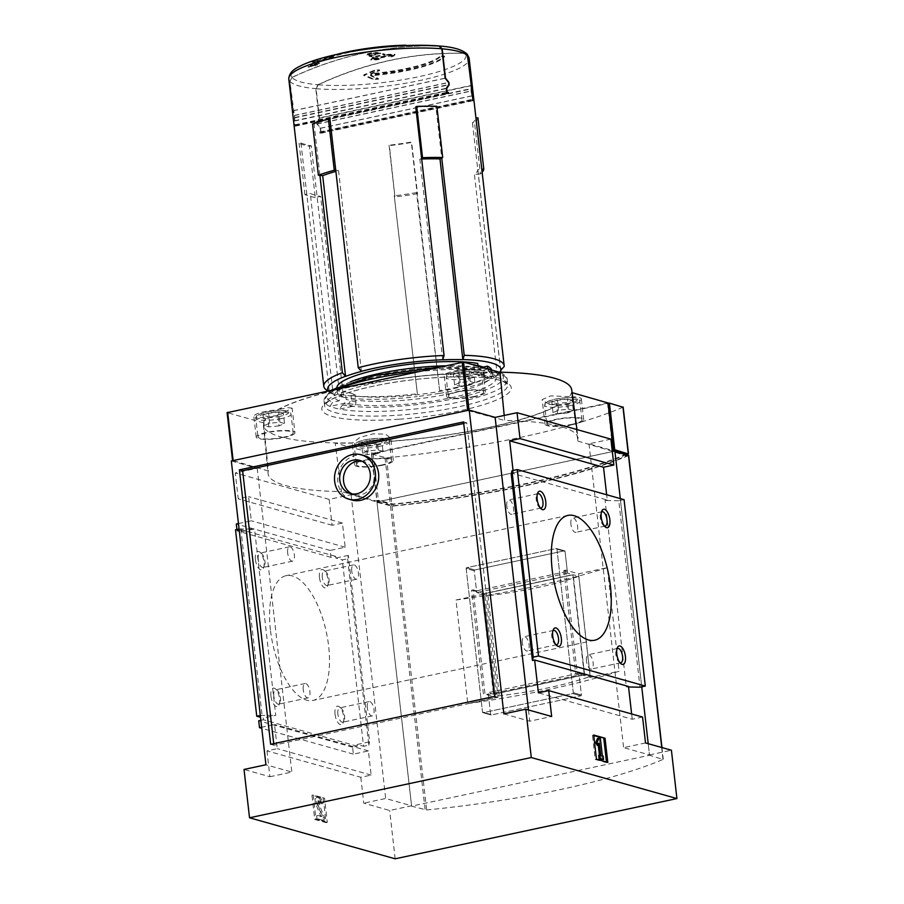 <?xml version="1.0" encoding="UTF-8"?>
<svg xmlns="http://www.w3.org/2000/svg" width="904" height="904" viewBox="0 0 904 904"><rect width="100%" height="100%" fill="white"/><g stroke="black" fill="none" stroke-linecap="round" stroke-linejoin="round"><path stroke-width="0.68" stroke-dasharray="4.52 3.39" d="M339.633 394.404L343.509 397.116L320.626 196.371L315.27 197.513L309.428 146.245A92.909 18.543 -6.5 0 1 299.066 143.329L300.964 142.934A90.773 18.125 -6.5 0 0 311.315 145.849L339.633 394.404A90.773 18.125 173.5 0 0 417.365 393.794L394.246 195.795L417.365 393.794M317.959 84.75A389.025 342.526 105.7 0 1 465.108 53.291A88.027 17.572 173.5 0 0 439.22 46.002A389.025 342.526 -74.3 0 0 292.071 77.461A88.027 17.572 173.5 0 0 317.959 84.75L315.79 88.66L319.123 117.938L471.379 85.383M318.298 84.784A88.027 17.572 173.5 0 0 418.767 76.693A88.027 17.572 173.5 0 0 465.176 53.381A388.991 342.492 -74.3 0 0 318.298 84.784L316.117 88.694L319.474 118.164L316.92 121.904L317.146 123.859L320.615 128.176L321.191 133.182A90.773 18.125 -6.5 0 1 319.62 133.035L319.496 132.007A90.773 18.125 173.5 0 0 320.739 132.12L320.31 128.345L316.897 124.074L316.615 121.633L319.123 117.938M335.192 54.771A88.027 17.572 173.5 0 0 292.003 77.371L289.822 81.281L293.178 110.763L445.186 78.264M292.071 77.461L289.901 81.371L294.738 117.836L294.851 124.831A90.773 18.125 173.5 0 0 295.145 125.147L295.258 126.176A90.773 18.125 -6.5 0 1 294.896 125.78L294.41 115.565L293.178 110.763M300.964 142.934L329.282 391.488A90.773 18.125 173.5 0 1 326.095 389.68M329.926 119.147A90.773 18.125 -6.5 0 0 314.072 124.119L319.914 175.387M415.75 106.909A90.773 18.125 -6.5 0 1 435.909 106.751L441.74 158.019M482.137 172.302A92.909 18.543 -6.5 0 1 480.386 173.975L474.543 122.707L472.442 122.876A90.773 18.125 -6.5 0 0 475.843 117.995L504.161 366.561M472.442 122.876L500.658 370.55M439.615 390.63L416.507 192.62L417.49 193.716L411.648 142.448A92.909 18.543 -6.5 0 1 389.387 145.623L389.048 145.239A90.773 18.125 -6.5 0 0 411.297 142.064L439.615 390.63A90.773 18.125 173.5 0 0 500.759 371.442L497.29 375.194L474.419 174.449A86.874 17.345 -6.5 0 0 477.82 169.568L481.787 169.251M389.048 145.239L394.89 196.507L389.387 145.623M440.011 57.054A64.184 12.814 173.5 0 1 370.685 74.365A387.59 295.02 97.3 0 1 379.59 70.591A386.189 370.199 40.2 0 0 374.674 70.817A388.008 295.348 -82.7 0 0 363.803 75.608A387.059 206.733 -103.9 0 1 373.047 79.45A382.29 366.448 -139.8 0 1 378.448 79.236A387.522 206.982 76.1 0 0 370.651 75.823A68.082 13.594 173.5 0 0 444.565 56.749A387.771 341.418 -74.3 0 0 440.011 57.054L439.932 56.353A64.184 12.814 173.5 0 1 370.606 73.665A388.302 295.563 97.3 0 1 379.51 69.89A386.912 370.877 40.2 0 0 374.595 70.128A388.72 295.89 -82.7 0 0 363.724 74.908A387.771 207.118 -103.9 0 1 372.957 78.75A383.013 367.148 -139.8 0 1 378.369 78.535A388.234 207.366 76.1 0 0 370.572 75.122A68.082 13.594 173.5 0 0 444.486 56.048A388.483 342.051 -74.3 0 0 439.932 56.353M369.883 56.003A390.008 343.396 -74.3 0 0 369.103 56.184A389.997 167.703 -102.1 0 1 370.674 56.59A389.997 167.703 -102.1 0 1 373.634 57.438A390.031 343.418 105.7 0 1 385.217 54.963A389.997 167.703 77.9 0 0 380.686 53.709A390.008 343.396 -74.3 0 0 379.906 53.856A390.008 167.715 77.9 0 0 377.646 53.325C374.629 52.511 364.018 54.782 367.634 55.46A390.008 167.715 -102.1 0 1 369.883 56.003L369.804 55.313A390.72 344.017 -74.3 0 0 369.024 55.494A390.709 168.008 -102.1 0 1 371.612 56.184A390.709 168.008 -102.1 0 1 373.555 56.749A390.743 344.04 105.7 0 1 385.138 54.274A390.709 168.008 77.9 0 0 380.607 53.02A390.72 344.017 -74.3 0 0 379.827 53.166A390.72 168.02 77.9 0 0 377.567 52.635C374.55 51.822 363.939 54.093 367.555 54.771L366.934 54.409L367.555 54.771A390.72 168.02 -102.1 0 1 369.804 55.313M390.81 56.862A389.703 343.124 105.7 0 1 393.037 56.432A389.635 124.108 87.4 0 1 394.991 54.941A390.053 361.442 53.4 0 0 388.788 54.974A389.986 343.373 -74.3 0 0 386.573 55.404A390.053 361.453 -126.6 0 1 391.579 55.336A389.895 343.294 -74.3 0 0 373.465 59.212A390.053 124.243 87.4 0 1 375.036 57.867A389.986 343.373 -74.3 0 0 372.832 58.387A390.053 124.243 -92.6 0 0 370.889 60.093A389.635 361.058 -126.6 0 1 377.07 59.845A389.703 343.124 105.7 0 1 379.273 59.325A389.714 361.137 53.4 0 0 374.279 59.494A389.85 343.249 105.7 0 1 392.392 55.619A389.714 124.13 -92.6 0 0 390.81 56.862L390.731 56.172A390.415 343.757 105.7 0 1 392.957 55.743A390.347 124.334 87.4 0 1 394.912 54.251A390.765 362.108 53.4 0 0 388.709 54.285A390.697 343.995 -74.3 0 0 386.494 54.715A390.765 362.108 -126.6 0 1 391.5 54.647A390.607 343.927 -74.3 0 0 373.386 58.523A390.765 124.469 87.4 0 1 374.957 57.178A390.697 343.995 -74.3 0 0 372.753 57.698A390.765 124.469 -92.6 0 0 370.809 59.404A390.347 361.724 -126.6 0 1 376.991 59.155A390.415 343.757 105.7 0 1 379.194 58.636A390.426 361.792 53.4 0 0 374.199 58.805A390.551 343.87 105.7 0 1 392.313 54.929A390.426 124.356 -92.6 0 0 390.731 56.172M322.106 60.681A64.184 12.814 173.5 0 1 401.5 46.206A387.771 341.418 105.7 0 1 406.054 45.901A68.082 13.594 173.5 0 0 318.942 61.257A387.522 123.814 79.6 0 0 314.513 61.223A382.29 164.031 -90.9 0 0 312.208 62.319A387.059 123.667 -100.4 0 1 317.496 62.568A388.008 370.414 124.3 0 1 331.361 58.624A386.189 165.703 89.1 0 1 333.463 57.596A387.59 370.007 -55.7 0 0 322.106 60.681L322.027 59.98A64.184 12.814 173.5 0 1 401.421 45.505A388.483 342.051 105.7 0 1 405.975 45.2M315.01 65.054A387.884 341.52 105.7 0 1 319.474 63.461A387.443 166.607 77.9 0 0 318.694 63.427A387.692 341.35 -74.3 0 0 314.219 65.02A386.81 166.336 77.9 0 0 311.936 64.952A387.081 340.819 -74.3 0 0 310.4 65.506A386.584 166.234 -102.1 0 1 312.682 65.574A387.692 341.35 -74.3 0 0 308.219 67.258A385.85 165.929 -102.1 0 1 309.01 67.303A387.884 341.52 105.7 0 1 313.473 65.619A386.584 166.234 -102.1 0 1 315.756 65.777A388.392 341.972 105.7 0 1 317.293 65.212A386.81 166.336 77.9 0 0 315.01 65.054L314.931 64.353A388.596 342.153 105.7 0 1 319.394 62.771A388.155 166.912 77.9 0 0 318.615 62.726A388.404 341.983 -74.3 0 0 314.14 64.32A387.533 166.641 77.9 0 0 311.857 64.24A387.793 341.452 -74.3 0 0 310.321 64.805A387.296 166.539 -102.1 0 1 312.603 64.873A388.404 341.983 -74.3 0 0 308.14 66.557A386.573 166.234 -102.1 0 1 308.931 66.602A388.596 342.153 105.7 0 1 313.394 64.918A387.296 166.539 -102.1 0 1 315.677 65.077A389.104 342.593 105.7 0 1 317.214 64.512A387.533 166.641 77.9 0 0 314.931 64.353M292.003 77.371A388.991 342.492 105.7 0 1 438.881 45.968M465.176 53.381L467.391 54.455M467.266 54.353L465.108 53.291M500.692 370.312L477.82 169.568M500.059 372.166A86.874 17.345 -6.5 0 1 497.29 375.194M480.386 173.975L474.419 174.449M416.507 192.62A86.874 17.345 -6.5 0 1 394.246 195.795M439.378 393.364A86.874 17.345 -6.5 0 1 417.128 396.54M343.509 397.116A86.874 17.345 -6.5 0 1 333.147 394.2L310.275 193.456A86.874 17.345 -6.5 0 0 320.626 196.371M315.27 197.513A92.909 18.543 -6.5 0 1 304.908 194.597L310.275 193.456M333.147 394.2L329.282 391.488M361.419 371.408L338.548 170.664A86.874 17.345 -6.5 0 0 335.881 171.387M335.768 170.404L338.548 170.664M442.711 359.826L419.84 159.07L421.592 158.177M419.84 159.07A86.874 17.345 -6.5 0 1 421.682 159.002M328.231 390.799A87.236 17.413 173.5 0 0 329.915 392.596A87.236 17.413 173.5 0 0 332.83 394.268M343.192 397.184A87.236 17.413 173.5 0 0 417.185 396.607M439.434 393.432A87.236 17.413 173.5 0 0 497.641 375.171M491.776 370.052A78.015 15.571 -6.5 0 1 491.878 370.572A78.015 15.571 -6.5 0 1 438.632 391.635A78.015 15.571 -6.5 0 1 350.989 395.353L355.046 394.494L355.916 402.088A3.548 3.119 105.7 0 1 353.17 406.201L339.633 409.105A92.197 18.408 173.5 0 0 443.378 405.06A92.197 18.408 173.5 0 0 507.234 380.008A92.197 18.408 173.5 0 0 501.336 374.527L487.787 377.431A3.548 3.119 105.7 0 1 484.261 374.64L483.47 367.713M336.932 387.093A78.015 15.571 -6.5 0 0 336.864 388.234A78.015 15.571 -6.5 0 0 341.283 392.618L345.339 391.76L355.046 394.494M477.979 365.521L473.696 364.312L477.741 363.442M487.742 368.742L489.697 372.911L499.505 371.917C504.929 374.753 507.506 377.454 507.234 380.008L507.754 384.618A92.197 18.408 173.5 0 0 374.075 383.206A92.197 18.408 173.5 0 0 324.547 405.489A92.197 18.408 173.5 0 0 418.236 413.343A92.197 18.408 173.5 0 0 507.754 384.618L503.618 381.725C487.199 373.759 420.349 375.623 373.205 386.223C350.662 391.183 335.553 396.381 327.858 401.794L324.547 405.489L324.027 400.89A92.197 18.408 173.5 0 0 329.915 406.371A92.197 18.408 173.5 0 0 339.633 409.105L342.39 404.981L348.695 403.625L351.464 399.5A78.015 15.571 173.5 0 0 439.107 395.771A78.015 15.571 173.5 0 0 492.352 374.708A78.015 15.571 173.5 0 0 487.923 370.324M350.989 395.353L351.464 399.5M341.283 392.618L341.757 396.766L338.989 400.89L332.683 402.246L329.915 406.371L343.463 403.466A3.548 3.119 105.7 0 0 346.198 399.353L345.339 391.76M478.058 366.188L478.216 367.589L481.764 370.369L488.081 369.013A88.648 17.696 173.5 0 0 374.776 375.601A88.648 17.696 173.5 0 0 332.683 402.246M488.081 369.013L489.211 369.001L491.629 371.793A92.197 18.408 173.5 0 1 501.336 374.527L499.505 371.917M417.343 371.747A92.197 18.408 173.5 0 1 491.629 371.793L478.08 374.697A3.548 3.119 105.7 0 1 474.555 371.906L473.696 364.312M480.657 370.38L481.764 370.369A81.552 16.283 173.5 0 0 378.019 376.516A81.552 16.283 173.5 0 0 338.989 400.89M294.941 432.711A19.504 3.898 -6.5 0 1 284.466 437.423A19.504 3.898 -6.5 0 1 256.194 437.129A19.504 3.898 -6.5 0 1 275.121 431.05A19.504 3.898 -6.5 0 1 294.941 432.711L292.15 408.156L281.765 413.727L265.945 418.462A155.149 30.973 173.5 0 0 263.403 425.004L268.07 473.594A156.019 31.143 173.5 0 1 268.341 471.007L263.618 422.891A155.16 30.973 -6.5 0 1 265.957 418.631A19.504 3.898 -6.5 0 1 253.832 416.416A19.504 3.898 -6.5 0 1 277.697 409.907L277.675 409.738A155.149 30.973 173.5 0 1 445.582 373.838L445.604 374.007A19.504 3.898 -6.5 0 1 467.052 369.273A19.504 3.898 -6.5 0 1 482.962 371.295A19.504 3.898 -6.5 0 1 482.442 372.346L482.42 372.188A155.149 30.973 173.5 0 1 499.358 372.188M277.697 409.907A155.16 30.973 -6.5 0 1 445.604 374.007M482.442 372.346A155.16 30.973 -6.5 0 1 499.968 372.358M504.206 415.456L504.703 420.473A156.019 31.143 173.5 0 1 578.108 438.27A156.019 31.143 173.5 0 1 577.859 441.073L571.577 392.528A155.16 30.973 -6.5 0 1 569.226 396.788A19.504 3.898 -6.5 0 1 581.362 399.014A19.504 3.898 -6.5 0 1 570.887 403.726A19.504 3.898 -6.5 0 1 557.497 405.523L557.474 405.354A155.149 30.973 173.5 0 1 389.567 441.254L390.777 438.112L385.477 434.146L373.126 433.841L360.041 437.366L352.729 442.903A155.149 30.973 173.5 0 1 263.403 425.004M571.712 389.873A155.149 30.973 173.5 0 1 569.204 396.63L569.226 396.788M569.204 396.63L550.683 395.895L542.163 399.579L546.671 402.913L557.474 405.354M445.582 373.838L482.42 372.188M292.139 408.156L287.958 407.681L277.675 409.738M557.497 405.523A155.16 30.973 -6.5 0 1 389.579 441.412A19.504 3.898 -6.5 0 1 380.505 444.429A19.504 3.898 -6.5 0 1 352.232 444.124A19.504 3.898 -6.5 0 1 352.752 443.073L352.729 442.903M352.752 443.073A155.16 30.973 -6.5 0 1 335.214 443.062L341.497 491.606A156.019 31.143 173.5 0 1 268.07 473.594M268.341 471.007L233.164 460.633L467.65 410.506L504.703 420.473M577.859 441.073L613.036 451.446L378.55 501.584L341.497 491.606M608.008 402.969L373.047 453.254L335.214 443.062M263.618 422.891L227.209 412.642L232.712 460.972M463.537 421.931L466.78 422.835L498.047 697.289L273.889 745.212L270.658 744.308M466.78 422.835L463.718 423.49M273.72 743.653L273.889 745.212M364.493 455.684A23.052 20.295 -74.3 0 0 338.706 472.374A23.052 20.295 -74.3 0 0 351.995 500.059M642.563 717.041L632.235 719.256L538.388 692.826M632.235 719.256L631.636 713.968M323.282 798.458L326.039 822.629L314.716 819.431L311.959 795.271L324.536 798.187L327.293 822.357L326.039 822.629M357.08 744.489L369.6 741.811L348.356 555.384L347.599 558.762L342.311 559.892L363.544 746.308L357.08 744.489L357.272 746.218L352.571 747.212L353.362 754.128L368.391 750.908L371.148 775.078L360.809 777.282L266.962 750.851L277.291 748.648L274.533 724.477L261.663 727.234M360.809 777.282L363.758 803.181L389.658 810.47L411.569 805.78L385.68 798.492L363.758 803.181M395.161 858.8L389.658 810.47M266.962 750.851L269.912 776.739L244.023 769.451M371.148 775.078L277.291 748.648M368.391 750.908L274.533 724.477M353.362 754.128L261.787 728.33M352.571 747.212L258.725 720.782M260.872 720.33L263.426 719.776L263.222 718.058L260.522 717.29M357.272 746.218L263.426 719.776M335.045 714.228A9.447 4.068 -102.1 0 1 339.508 706.905A9.447 4.068 -102.1 0 1 343.328 714.589A9.447 4.068 -102.1 0 1 342.989 723.155A9.447 4.068 -102.1 0 1 338.525 723.313A9.447 4.068 -102.1 0 1 335.045 714.228M319.474 577.52A9.447 4.068 -102.1 0 1 323.937 570.198A9.447 4.068 -102.1 0 1 327.756 577.882A9.447 4.068 -102.1 0 1 327.406 586.447A9.447 4.068 -102.1 0 1 322.954 586.606A9.447 4.068 -102.1 0 1 319.474 577.52M270.963 696.182A9.447 4.068 -102.1 0 1 275.438 688.859A9.447 4.068 -102.1 0 1 279.257 696.543A9.447 4.068 -102.1 0 1 278.907 705.109A9.447 4.068 -102.1 0 1 274.454 705.267A9.447 4.068 -102.1 0 1 270.963 696.182M255.391 559.463A9.447 4.068 -102.1 0 1 259.855 552.152A9.447 4.068 -102.1 0 1 263.674 559.836A9.447 4.068 -102.1 0 1 263.335 568.401A9.447 4.068 -102.1 0 1 258.872 568.559A9.447 4.068 -102.1 0 1 255.391 559.463M270.409 629.862A63.822 27.448 -102.1 0 1 286.184 575.645A63.822 27.448 -102.1 0 1 326.367 632.325A63.822 27.448 -102.1 0 1 312.874 700.476A63.822 27.448 -102.1 0 1 270.409 629.862M614.878 451.119L376.957 501.98L351.068 494.691L329.146 499.381L332.096 525.269L342.435 523.066L345.181 547.225L330.152 550.434L330.943 557.339L335.644 556.344L335.836 558.062L342.311 559.892M335.644 556.344L241.786 529.902L241.978 531.631L235.515 529.812M241.786 529.902L237.097 530.908L236.927 529.507M330.943 557.339L237.097 530.908M330.152 550.434L236.306 524.004M238.453 523.552L251.335 520.794L248.577 496.624L238.249 498.838L235.3 472.939L257.211 468.261L231.322 460.972M345.181 547.225L251.335 520.794M342.435 523.066L248.577 496.624M332.096 525.269L238.249 498.838M329.146 499.381L235.3 472.939M610.901 439.141L588.99 443.83L612.177 450.361M513.054 470.475L513.404 473.606L607.262 500.036L606.652 494.748M376.957 501.98L411.569 805.78M645.512 742.941L623.602 747.619L649.49 754.919L648.213 743.698L649.535 755.258L663.005 759.439A265.945 53.087 -6.5 0 1 426.631 809.973L411.602 806.131L649.535 755.258M641.738 686.837L620.291 498.59L641.738 686.837M649.49 754.919L671.412 750.23M503.856 713.9L529.755 721.189L551.666 716.499M528.478 709.968L529.755 721.189M511.212 474.069L513.404 473.606M269.912 776.739L291.822 772.061L265.934 764.761M257.211 468.261L291.822 772.061M241.978 531.631L254.51 528.953L275.743 715.38L263.222 718.058M588.99 443.83L623.602 747.619M607.262 500.036L605.07 500.5L626.302 686.927L628.495 686.464M351.068 494.691L385.68 798.492M348.356 555.384L335.836 558.062M347.599 558.762L368.843 745.178L363.544 746.308M369.6 741.811L368.843 745.178M624.065 499.652L618.765 500.782L640.009 687.209M618.765 500.782L605.07 500.5M628.562 686.972L626.302 686.927M239.074 529.043L254.51 528.953M260.318 715.471L275.743 715.38M240.803 528.682L262.047 715.098M494.804 696.385L498.047 697.289M361.532 461.029A17.244 15.187 105.7 0 1 363.464 461.424A17.244 15.187 105.7 0 1 374.019 474.769A17.244 15.187 105.7 0 1 354.119 494.624A17.244 15.187 105.7 0 1 352.266 493.957M327.293 822.357L315.971 819.171L313.213 795L324.536 798.187M313.213 795L311.959 795.271M315.971 819.171L314.716 819.431M318.536 797.949A5.322 2.283 -102.1 0 1 321.553 803.814L321.259 803.78A2.486 1.062 -102.1 0 0 319.858 801.046L317.801 801.091A1.774 0.757 -102.1 0 0 317.632 801.08A1.774 0.757 -102.1 0 0 317.451 803.622L323.123 817.623L323.519 821.081L317.044 819.25L316.649 815.803L320.909 816.481L315.869 804.04A4.61 1.977 -102.1 0 1 316.343 797.441A4.61 1.977 -102.1 0 1 316.796 797.464L319.779 797.69A5.322 2.283 -102.1 0 1 322.796 803.554L321.553 803.814M319.055 800.82A1.774 0.757 -102.1 0 0 318.886 800.82A1.774 0.757 -102.1 0 0 318.705 803.351L324.378 817.363L324.762 820.809L318.298 818.99L317.903 815.532L322.163 816.21L317.123 803.769A4.61 1.977 -102.1 0 1 317.587 797.181A4.61 1.977 -102.1 0 1 318.038 797.192L319.779 797.69M317.903 815.532L316.649 815.803M318.298 818.99L317.044 819.25M324.762 820.809L323.519 821.081M324.378 817.363L323.123 817.623M319.858 801.046L317.801 801.091M318.603 801.317A2.486 1.062 -102.1 0 1 320.005 804.051M322.796 803.554L321.259 803.78M606.471 762.015L606.539 762.66L595.216 759.462L592.459 735.302L593.713 735.031M592.459 735.302L593.792 735.675M606.539 762.66L607.793 762.388M595.216 759.462L596.471 759.202M597.51 738.387L599.126 738.851L601.092 756.106L603.16 756.072M601.092 756.106L602.346 755.846M599.126 738.851L600.38 738.579M598.29 745.167L598.064 743.269L597.205 745.393M598.064 743.269L599.318 743.009M598.674 755.428L599.431 755.258M599.476 755.654L600.731 755.382M601.906 756.332L602.301 759.789M382.867 465.142A19.504 3.898 -6.5 0 1 354.594 464.837A19.504 3.898 -6.5 0 1 373.522 458.769A19.504 3.898 -6.5 0 1 393.342 460.43A19.504 3.898 -6.5 0 1 382.867 465.142M382.053 464.916A17.73 3.537 -6.5 0 1 356.346 464.645A17.73 3.537 -6.5 0 1 373.567 459.119A17.73 3.537 -6.5 0 1 391.579 460.622A17.73 3.537 -6.5 0 1 382.053 464.916M573.238 424.439A19.504 3.898 -6.5 0 1 544.965 424.134A19.504 3.898 -6.5 0 1 563.904 418.066A19.504 3.898 -6.5 0 1 583.724 419.727A19.504 3.898 -6.5 0 1 573.238 424.439M572.435 424.213A17.73 3.537 -6.5 0 1 546.728 423.942A17.73 3.537 -6.5 0 1 563.938 418.416A17.73 3.537 -6.5 0 1 581.961 419.919A17.73 3.537 -6.5 0 1 572.435 424.213M283.653 437.197A17.73 3.537 -6.5 0 1 257.945 436.926A17.73 3.537 -6.5 0 1 275.166 431.4A17.73 3.537 -6.5 0 1 293.178 432.914A17.73 3.537 -6.5 0 1 283.653 437.197M474.837 396.72A19.504 3.898 -6.5 0 1 446.565 396.427A19.504 3.898 -6.5 0 1 465.503 390.347A19.504 3.898 -6.5 0 1 485.324 392.008A19.504 3.898 -6.5 0 1 474.837 396.72M474.035 396.494A17.73 3.537 -6.5 0 1 448.327 396.223A17.73 3.537 -6.5 0 1 465.537 390.697A17.73 3.537 -6.5 0 1 483.561 392.212A17.73 3.537 -6.5 0 1 474.035 396.494M381.77 440.903L377.092 439.593L366.934 440.598L361.442 442.937L366.12 444.248L376.279 443.231L381.77 440.903L382.946 451.265L377.454 453.593L376.279 443.231M572.142 400.201L567.475 398.89L557.316 399.896L551.824 402.235L556.491 403.546L566.65 402.529L572.142 400.201L573.328 410.563L567.836 412.891L566.65 402.529M283.37 413.184L278.692 411.874L268.533 412.891L263.041 415.218L267.72 416.529L277.878 415.524L283.37 413.184L284.545 423.547L279.053 425.874L277.878 415.524M473.741 372.482L469.074 371.171L458.916 372.188L453.424 374.516L458.091 375.838L468.249 374.821L473.741 372.482L474.928 382.844L469.436 385.172L468.249 374.821M377.454 453.593L367.295 454.61L362.628 453.288L368.12 450.96L378.279 449.943L377.092 439.593M378.279 449.943L382.946 451.265M367.295 454.61L366.12 444.248M362.628 453.288L361.442 442.937M368.12 450.96L366.934 440.598M567.836 412.891L557.666 413.908L552.999 412.586L558.491 410.258L568.65 409.241L567.475 398.89M568.65 409.241L573.328 410.563M557.666 413.908L556.491 403.546M552.999 412.586L551.824 402.235M558.491 410.258L557.316 399.896M469.436 385.172L459.266 386.189L454.599 384.878L460.091 382.539L470.249 381.522L469.074 371.171M470.249 381.522L474.928 382.844M459.266 386.189L458.091 375.838M454.599 384.878L453.424 374.516M460.091 382.539L458.916 372.188M279.053 425.874L268.895 426.891L264.228 425.581L269.72 423.241L279.878 422.224L278.692 411.874M279.878 422.224L284.545 423.547M268.895 426.891L267.72 416.529M264.228 425.581L263.041 415.218M269.72 423.241L268.533 412.891M287.664 553.045A7.334 3.153 -102.1 0 1 289.472 546.818A7.334 3.153 -102.1 0 1 294.094 553.327A7.334 3.153 -102.1 0 1 292.546 561.158A7.334 3.153 -102.1 0 1 287.664 553.045M258.228 559.339A7.334 3.153 -102.1 0 1 260.047 553.112A7.334 3.153 -102.1 0 1 261.697 553.666A7.334 3.153 -102.1 0 1 264.657 559.621A7.334 3.153 -102.1 0 1 264.386 566.266A7.334 3.153 -102.1 0 1 263.109 567.452A7.334 3.153 -102.1 0 1 258.228 559.339M303.236 689.752A7.334 3.153 -102.1 0 1 305.055 683.526A7.334 3.153 -102.1 0 1 309.665 690.034A7.334 3.153 -102.1 0 1 308.117 697.865A7.334 3.153 -102.1 0 1 303.236 689.752M273.81 696.046A7.334 3.153 -102.1 0 1 275.618 689.82A7.334 3.153 -102.1 0 1 277.268 690.374A7.334 3.153 -102.1 0 1 280.229 696.329A7.334 3.153 -102.1 0 1 279.969 702.984A7.334 3.153 -102.1 0 1 278.681 704.159A7.334 3.153 -102.1 0 1 273.81 696.046M351.746 571.091A7.334 3.153 -102.1 0 1 353.554 564.864A7.334 3.153 -102.1 0 1 358.165 571.373A7.334 3.153 -102.1 0 1 356.617 579.204A7.334 3.153 -102.1 0 1 351.746 571.091M322.31 577.385A7.334 3.153 -102.1 0 1 324.118 571.158A7.334 3.153 -102.1 0 1 325.779 571.712A7.334 3.153 -102.1 0 1 328.74 577.667A7.334 3.153 -102.1 0 1 328.468 584.323A7.334 3.153 -102.1 0 1 327.18 585.498A7.334 3.153 -102.1 0 1 322.31 577.385M367.318 707.798A7.334 3.153 -102.1 0 1 369.126 701.583A7.334 3.153 -102.1 0 1 373.747 708.092A7.334 3.153 -102.1 0 1 372.199 715.911A7.334 3.153 -102.1 0 1 367.318 707.798M337.881 714.092A7.334 3.153 -102.1 0 1 339.701 707.866A7.334 3.153 -102.1 0 1 341.35 708.42A7.334 3.153 -102.1 0 1 344.311 714.375A7.334 3.153 -102.1 0 1 344.04 721.03A7.334 3.153 -102.1 0 1 342.763 722.206A7.334 3.153 -102.1 0 1 337.881 714.092M540.332 507.958A7.334 3.153 -102.1 0 1 539.462 507.46A7.334 3.153 -102.1 0 1 536.241 499.901A7.334 3.153 -102.1 0 1 536.773 494.85A7.334 3.153 -102.1 0 1 537.349 494.047M506.805 506.195A7.334 3.153 -102.1 0 1 508.624 499.968A7.334 3.153 -102.1 0 1 513.235 506.477A7.334 3.153 -102.1 0 1 511.687 514.308A7.334 3.153 -102.1 0 1 506.805 506.195M555.903 644.665A7.334 3.153 -102.1 0 1 555.045 644.168A7.334 3.153 -102.1 0 1 551.813 636.608A7.334 3.153 -102.1 0 1 552.344 631.568A7.334 3.153 -102.1 0 1 552.932 630.755M522.388 642.902A7.334 3.153 -102.1 0 1 524.196 636.676A7.334 3.153 -102.1 0 1 528.806 643.185A7.334 3.153 -102.1 0 1 527.258 651.016A7.334 3.153 -102.1 0 1 522.388 642.902M604.403 526.004A7.334 3.153 -102.1 0 1 603.544 525.506A7.334 3.153 -102.1 0 1 600.324 517.947A7.334 3.153 -102.1 0 1 600.844 512.907A7.334 3.153 -102.1 0 1 601.431 512.093M570.887 524.241A7.334 3.153 -102.1 0 1 572.695 518.015A7.334 3.153 -102.1 0 1 577.317 524.523A7.334 3.153 -102.1 0 1 575.758 532.354A7.334 3.153 -102.1 0 1 570.887 524.241M619.986 662.711A7.334 3.153 -102.1 0 1 619.116 662.214A7.334 3.153 -102.1 0 1 615.895 654.654A7.334 3.153 -102.1 0 1 616.426 649.614A7.334 3.153 -102.1 0 1 617.003 648.801M586.459 660.948A7.334 3.153 -102.1 0 1 588.278 654.722A7.334 3.153 -102.1 0 1 592.888 661.231A7.334 3.153 -102.1 0 1 591.34 669.062A7.334 3.153 -102.1 0 1 586.459 660.948M394.991 54.941L394.912 54.251M388.788 54.974L388.709 54.285M386.573 55.404L386.494 54.715M391.579 55.336L391.5 54.647M373.465 59.212L373.386 58.523M375.036 57.867L374.957 57.178M372.832 58.387L372.753 57.698M370.889 60.093L370.809 59.404M377.07 59.845L376.991 59.155M379.273 59.325L379.194 58.636M374.279 59.494L374.199 58.805M392.392 55.619L392.313 54.929M393.037 56.432L392.957 55.743M336.118 54.568A68.082 13.594 173.5 0 0 318.863 60.557A388.234 124.04 79.6 0 0 314.434 60.523A383.013 164.347 -90.9 0 0 312.117 61.608A387.771 123.893 -100.4 0 1 317.417 61.867A388.72 371.092 124.3 0 1 331.282 57.924A386.912 166.02 89.1 0 1 333.384 56.907A388.302 370.685 -55.7 0 0 322.027 59.98M401.5 46.206L401.421 45.505M333.463 57.596L333.384 56.907M331.361 58.624L331.282 57.924M317.496 62.568L317.417 61.867M312.208 62.319L312.117 61.608M314.513 61.223L314.434 60.523M318.942 61.257L318.863 60.557M370.651 75.823L370.572 75.122M444.565 56.749L444.486 56.048M378.448 79.236L378.369 78.535M373.047 79.45L372.957 78.75M363.803 75.608L363.724 74.908M374.674 70.817L374.595 70.128M379.59 70.591L379.51 69.89M370.685 74.365L370.606 73.665M319.474 63.461L319.394 62.771M317.293 65.212L317.214 64.512M315.756 65.777L315.677 65.077M313.473 65.619L313.394 64.918M309.01 67.303L308.931 66.602M308.219 67.258L308.14 66.557M312.682 65.574L312.603 64.873M310.4 65.506L310.321 64.805M311.936 64.952L311.857 64.24M314.219 65.02L314.14 64.32M318.694 63.427L318.615 62.726M380.686 53.709L380.607 53.02M379.906 53.856L379.827 53.166M369.103 56.184L369.024 55.494M373.634 57.438L373.555 56.749M385.217 54.963L385.138 54.274M377.94 53.551A390.743 168.031 77.9 0 0 375.691 53.008C371.521 52.986 369.442 53.438 369.431 54.353L369.51 55.042A390.042 167.726 -102.1 0 1 371.759 55.573L371.68 54.884A390.72 344.017 105.7 0 1 377.94 53.551L378.019 54.24A390.042 167.726 77.9 0 0 375.77 53.698C371.612 53.675 369.521 54.127 369.51 55.042L369.431 54.353A390.743 168.031 -102.1 0 1 371.68 54.884M371.759 55.573A390.008 343.396 105.7 0 1 378.019 54.24M436.858 106.265L435.909 106.751M314.072 124.119L312.558 123.984M304.908 194.597L299.066 143.329M311.315 145.849L309.428 146.245M417.49 193.716A92.909 18.543 -6.5 0 1 395.229 196.891M477.945 117.836A92.909 18.543 -6.5 0 1 474.543 122.707M293.235 110.65L445.175 78.162M294.32 120.774L446.327 88.276M294.896 125.78L446.892 93.281M295.258 126.176L448.463 93.428M295.145 125.147L446.825 92.716M294.851 124.831L446.791 92.344M294.421 121.057L446.361 88.569M319.474 118.164L471.357 85.688M320.615 128.176L472.543 95.7M321.191 133.182L473.187 100.683M319.62 133.035L472.826 100.287M319.496 132.007L472.702 99.248M320.739 132.12L472.747 99.621M320.31 128.345L472.566 95.79M484.939 693.424L473.131 589.86L471.572 590.199L483.369 693.764L488.329 694.385L579.125 674.972L575.724 674.022L577.283 673.683L590.391 677.379L619.093 671.243A265.945 53.087 -6.5 0 1 467.775 703.594L496.477 697.459L483.369 693.764M628.506 455.582L628.393 455.639A265.945 53.087 -6.5 0 1 392.02 506.172L376.991 502.33L411.602 806.131M567.316 571.407L565.034 551.383A0.712 0.621 -74.3 0 0 564.333 550.83L474.803 569.972A0.712 0.621 -74.3 0 0 474.25 570.797L476.532 590.82L567.316 571.407L563.926 570.447L565.486 570.119L578.594 573.803L607.285 567.678L619.093 671.243M607.285 567.678A265.945 53.087 -6.5 0 1 455.978 600.019L467.775 703.594M376.991 502.33L378.561 501.991L378.358 500.274L393.059 504.014A265.945 53.087 -6.5 0 0 626.28 454.158L626.404 454.102M378.561 501.991L393.251 505.743A265.945 53.087 -6.5 0 0 626.472 455.887L613.353 451.797L614.923 451.458M613.353 451.797L613.477 450M623.003 407.252L622.879 407.308A265.945 53.087 -6.5 0 1 386.516 457.842L371.487 454L608.166 403.399M371.487 454L376.798 500.601L378.358 500.274M626.63 454.576A265.945 53.087 -6.5 0 1 391.827 504.455L376.798 500.601M455.978 600.019L484.68 593.883L496.477 697.459M578.594 573.803L590.391 677.379M476.532 590.82L473.131 589.86M484.68 593.883L471.572 590.199M563.926 570.447L575.724 674.022M565.486 570.119L577.283 673.683M488.329 694.385L490.612 714.409A0.712 0.621 -74.3 0 0 491.313 714.962L580.854 695.82A0.712 0.621 -74.3 0 0 581.396 694.995L578.922 673.254L584.266 674.757L572.853 574.639L567.52 573.136L565.034 551.383A0.712 0.621 -74.3 0 0 564.333 550.83L474.803 569.972A0.712 0.621 -74.3 0 0 474.25 570.797L466.159 568.514L482.521 712.126A0.712 0.621 -74.3 0 0 483.222 712.691L572.763 693.549A0.712 0.621 -74.3 0 0 573.305 692.724L556.943 549.101A0.712 0.621 -74.3 0 0 556.242 548.547L466.713 567.689A0.712 0.621 -74.3 0 0 466.159 568.514L482.521 712.126A0.712 0.621 -74.3 0 0 483.222 712.691L572.763 693.549A0.712 0.621 -74.3 0 0 573.305 692.724L556.943 549.101A0.712 0.621 -74.3 0 0 556.242 548.547L466.713 567.689A0.712 0.621 -74.3 0 0 466.159 568.514L474.25 570.797L476.724 592.549L482.069 594.052L493.471 694.159L584.266 674.757L493.471 694.159L488.137 692.656L490.612 714.409A0.712 0.621 -74.3 0 0 491.313 714.962L580.854 695.82A0.712 0.621 -74.3 0 0 581.396 694.995L579.125 674.972M578.763 576.3A127.656 25.481 -6.5 0 1 487.979 595.713L482.397 594.143L573.181 574.729L578.763 576.3L590.165 676.418A127.656 25.481 -6.5 0 1 499.381 695.831L493.799 694.249L584.583 674.847L572.853 574.639L482.069 594.052L493.799 694.249L482.397 594.143L573.181 574.729L584.583 674.847L590.165 676.418M487.979 595.713L499.381 695.831M578.922 673.254L488.137 692.656M567.52 573.136L476.724 592.549M289.901 81.371A90.773 18.125 173.5 0 0 304.637 87.202A90.773 18.125 173.5 0 0 315.79 88.66M316.117 88.694A90.773 18.125 173.5 0 0 415.049 81.507A90.773 18.125 173.5 0 0 469.165 58.466M288.783 79.021A90.773 18.125 173.5 0 0 289.822 81.281M478.216 367.589A78.015 15.571 173.5 0 0 445.118 365.815M350.379 381.883A78.015 15.571 173.5 0 0 337.328 392.37A78.015 15.571 173.5 0 0 341.757 396.766M355.916 402.088L346.198 399.353M484.261 374.64L474.555 371.906M399.331 419.196A95.327 19.029 173.5 0 0 510.251 385.432A95.327 19.029 173.5 0 0 373.047 386.234A95.327 19.029 173.5 0 0 322.83 411.535A95.327 19.029 173.5 0 0 399.331 419.196M348.695 403.625A81.552 16.283 173.5 0 0 452.452 397.477A81.552 16.283 173.5 0 0 491.482 373.103M339.904 388.302A92.197 18.408 173.5 0 0 324.027 400.89L329.598 391.353L331.384 390.121M342.39 404.981A88.648 17.696 173.5 0 0 455.684 398.393A88.648 17.696 173.5 0 0 497.788 371.747M371.623 453.311L377.126 501.641M318.038 797.192L316.796 797.464M317.123 803.769L315.869 804.04M322.163 816.21L320.909 816.481M318.705 803.351L317.451 803.622M607.533 403.116L613.036 451.446M373.047 453.254L378.55 501.584M353.17 406.201L343.463 403.466M487.787 377.431L478.08 374.697M379.929 446.271A17.73 3.537 -6.5 0 1 354.221 446A17.73 3.537 -6.5 0 1 371.442 440.474A17.73 3.537 -6.5 0 1 389.454 441.988A17.73 3.537 -6.5 0 1 379.929 446.271M378.731 443.921A15.605 3.119 -6.5 0 1 356.119 443.468A15.605 3.119 -6.5 0 1 379.974 438.361A15.605 3.119 -6.5 0 1 378.731 443.921M570.311 405.568A17.73 3.537 -6.5 0 1 544.603 405.297A17.73 3.537 -6.5 0 1 561.813 399.771A17.73 3.537 -6.5 0 1 579.837 401.286A17.73 3.537 -6.5 0 1 570.311 405.568M569.102 403.218A15.605 3.119 -6.5 0 1 546.491 402.766A15.605 3.119 -6.5 0 1 570.356 397.658A15.605 3.119 -6.5 0 1 569.102 403.218M281.528 418.552A17.73 3.537 -6.5 0 1 255.821 418.281A17.73 3.537 -6.5 0 1 273.042 412.755A17.73 3.537 -6.5 0 1 291.054 414.269A17.73 3.537 -6.5 0 1 281.528 418.552M280.33 416.213A15.605 3.119 -6.5 0 1 257.719 415.75A15.605 3.119 -6.5 0 1 281.573 410.653A15.605 3.119 -6.5 0 1 280.33 416.213M471.911 377.849A17.73 3.537 -6.5 0 1 446.203 377.578A17.73 3.537 -6.5 0 1 463.413 372.052A17.73 3.537 -6.5 0 1 481.436 373.567A17.73 3.537 -6.5 0 1 471.911 377.849M470.701 375.51A15.605 3.119 -6.5 0 1 448.09 375.047A15.605 3.119 -6.5 0 1 471.956 369.951A15.605 3.119 -6.5 0 1 470.701 375.51M377.646 53.325L377.567 52.635M375.77 53.698L375.691 53.008M294.41 115.565L448.655 82.58M294.625 117.52L448.881 84.535M294.738 117.836L448.621 84.931M294.455 115.396L448.553 82.445M316.92 121.904L471.052 88.954M317.146 123.859L471.3 90.897M316.897 124.074L471.346 91.055M316.615 121.633L471.063 88.615M661.762 747.518L663.084 759.077M628.393 455.639L663.005 759.439M392.02 506.172L426.631 809.973M390.539 506.15L425.151 809.95M622.879 407.308L628.19 453.91M386.516 457.842L391.827 504.455M385.036 457.819L390.347 504.421M391.771 505.72L391.568 503.991M393.251 505.743L393.059 504.014M626.472 455.887L626.28 454.158M626.562 455.514L626.472 454.712M490.612 714.409L482.521 712.126L490.612 714.409M581.396 694.995L573.305 692.724L581.396 694.995M565.034 551.383L556.943 549.101L565.034 551.383M474.803 569.972L466.713 567.689L474.803 569.972M491.313 714.962L483.222 712.691L491.313 714.962M580.854 695.82L572.763 693.549L580.854 695.82M564.333 550.83L556.242 548.547L564.333 550.83M329.915 392.596L327.711 390.912M491.878 370.572L492.364 374.764L489.697 372.911M336.864 388.234L337.328 392.426C336.808 393.545 336.141 387.805 365.487 379.612C399.489 370.098 456.701 365.6 480.657 370.391M576.955 429.581L578.108 438.27M438.632 367.193L486.228 368.493M567.938 515.404L286.184 575.645M594.629 640.235L312.874 700.476M363.464 461.424L359.679 460.362M354.119 494.624L350.334 493.561M317.587 797.181L316.343 797.441M318.886 800.82L317.632 801.08M486.431 377.386L476.724 374.651M393.342 460.43L390.799 438.101M354.594 464.837L352.232 444.124M583.724 419.727L581.362 399.014M544.965 424.134L542.163 399.579M256.194 437.129L253.832 416.416M485.324 392.008L482.962 371.295M446.565 396.427L444.022 374.098M391.579 460.622L389.454 441.988C389.127 440.214 387.759 439.152 385.353 438.79C383.217 437.931 377.036 438.135 366.821 439.412C350.21 443.661 356.21 443.175 354.221 446L356.346 464.645M581.961 419.919L579.837 401.286C579.509 399.511 578.142 398.449 575.724 398.088C573.588 397.229 567.407 397.432 557.192 398.709C540.581 402.958 546.592 402.483 544.603 405.297L546.728 423.942M293.178 432.914L291.054 414.269C290.726 412.495 289.359 411.433 286.941 411.083C284.816 410.213 278.635 410.427 268.42 411.704C251.809 415.953 257.809 415.467 255.821 418.281L257.945 436.926M483.561 392.212L481.436 373.567C481.109 371.793 479.741 370.73 477.323 370.38C475.188 369.51 469.006 369.725 458.791 371.002C442.18 375.25 448.192 374.764 446.203 377.578L448.327 396.223M289.472 546.818L260.047 553.112M292.546 561.158L263.109 567.452M261.697 553.666L259.855 552.152M264.386 566.266L263.335 568.401M305.055 683.526L275.618 689.82M308.117 697.865L278.681 704.159M277.268 690.374L275.438 688.859M279.969 702.984L278.907 705.109M353.554 564.864L324.118 571.158M356.617 579.204L327.18 585.498M325.779 571.712L323.937 570.198M328.468 584.323L327.406 586.447M369.126 701.583L339.701 707.866M372.199 715.911L342.763 722.206M341.35 708.42L339.508 706.905M344.04 721.03L342.989 723.155M539.462 507.46L541.304 508.975M536.773 494.85L537.823 492.725M538.049 493.674L508.624 499.968M541.112 508.014L511.687 514.308M555.045 644.168L556.875 645.682M552.344 631.568L553.406 629.433M553.632 630.382L524.196 636.676M556.694 644.721L527.258 651.016M603.544 525.506L605.375 527.021M600.844 512.907L601.906 510.771M602.132 511.72L572.695 518.015M605.194 526.06L575.758 532.354M619.116 662.214L620.958 663.728M616.426 649.614L617.477 647.479M617.703 648.428L588.278 654.722M620.777 662.768L591.34 669.062M661.954 747.563L663.276 759.213M626.754 455.65L626.653 454.768M491.053 714.962L482.962 712.68L491.053 714.962M564.604 550.841L556.514 548.558L564.604 550.841"/><path stroke-width="1.36" d="M467.391 54.455L473.187 100.683A90.773 18.125 -6.5 0 0 472.826 100.287L472.702 99.248A90.773 18.125 173.5 0 1 472.995 99.564L471.346 91.055L471.379 85.383L467.266 54.353M439.22 46.002L442.158 48.816L445.491 78.094L448.904 82.366L449.186 84.806L446.678 88.502L447.107 92.276A90.773 18.125 173.5 0 1 448.35 92.389L448.463 93.428A90.773 18.125 -6.5 0 0 446.892 93.281L446.327 88.276L448.881 84.535L448.655 82.58L445.186 78.264L441.83 48.793L438.881 45.968A88.027 17.572 173.5 0 0 418.495 45.279A88.027 17.572 173.5 0 0 335.192 54.771A390.053 390.053 0 0 1 418.495 45.279L438.881 45.968M342.39 372.685L345.565 376.38L322.694 175.636L319.914 175.387L342.39 372.685A90.773 18.125 173.5 0 0 323.779 386.223A90.773 18.125 173.5 0 0 326.095 389.68L327.711 390.912M319.914 175.387L318.389 175.252L312.558 123.984A92.909 18.543 -6.5 0 1 328.412 119.012L329.926 119.147L358.244 367.702A90.773 18.125 173.5 0 1 444.067 355.475L442.711 359.826A86.874 17.345 -6.5 0 1 462.859 359.668L439.988 158.912L441.74 158.019L464.227 355.317A90.773 18.125 173.5 0 1 504.172 365.668A90.773 18.125 173.5 0 1 504.161 366.561L500.692 370.312A86.874 17.345 -6.5 0 1 500.059 372.166M421.592 158.177L422.541 157.68L416.71 106.423L415.75 106.909L444.067 355.475M500.658 370.55L500.759 371.442M322.694 175.636A86.874 17.345 -6.5 0 1 335.881 171.387M345.565 376.38A86.874 17.345 -6.5 0 1 361.419 371.408L358.244 367.702M462.859 359.668L464.227 355.317M421.682 159.002A86.874 17.345 -6.5 0 1 439.988 158.912M501.042 370.29A87.236 17.413 173.5 0 0 463.017 359.577M442.87 359.736A87.236 17.413 173.5 0 0 361.159 371.386M345.305 376.358A87.236 17.413 173.5 0 0 328.231 390.799M336.932 387.093A78.015 15.571 -6.5 0 1 392.777 366.719A78.015 15.571 -6.5 0 1 477.741 363.442L478.058 366.188M483.47 367.713L483.403 367.047L477.979 365.521M483.403 367.047L487.448 366.176A78.015 15.571 -6.5 0 1 491.776 370.052M487.448 366.176L487.742 368.742M227.209 412.642L463.56 362.108L499.968 372.358L504.206 415.456M576.955 429.581L571.712 389.873A155.149 30.973 173.5 0 0 499.358 372.188M572.085 392.675L608.008 402.969M531.281 757.541L676.915 798.56L671.412 750.23L645.512 742.941L642.563 717.041L548.717 690.611L551.666 716.499L525.778 709.211L531.281 757.541L249.527 817.781L244.023 769.451L265.934 764.761L231.322 460.972L469.244 410.1L495.132 417.388L517.054 412.71L520.003 438.598L509.675 440.802L513.054 470.475M593.713 735.031L605.036 738.218L607.793 762.388L596.471 759.202L593.713 735.031M463.718 423.49L242.622 470.758L273.72 743.653M348.752 499.144L351.995 500.059A23.052 20.295 -74.3 0 0 378.584 473.526A23.052 20.295 -74.3 0 0 364.493 455.684L361.25 454.78A23.052 20.295 -74.3 0 0 335.474 471.459A23.052 20.295 -74.3 0 0 348.752 499.144A23.052 20.295 -74.3 0 0 375.352 472.611A23.052 20.295 -74.3 0 0 361.25 454.78M511.969 470.701L533.213 657.129L538.501 655.988L517.269 469.571L511.969 470.701L511.212 474.069L532.456 660.496L534.648 660.022L628.495 686.464L631.636 713.968M534.648 660.022L538.388 692.826L548.717 690.611M676.915 798.56L395.161 858.8L249.527 817.781M261.663 727.234L259.516 727.686L258.725 720.782L260.872 720.33M261.787 728.33L259.516 727.686M260.522 717.29L256.747 716.228L260.318 715.471M239.074 529.043L235.515 529.812L256.747 716.228M236.927 529.507L236.306 524.004L238.453 523.552M606.652 494.748L603.522 467.244L613.85 465.029L610.901 439.141L517.054 412.71M612.177 450.361L614.878 451.119L620.291 498.59L614.923 451.458L628.506 455.582M613.85 465.029L520.003 438.598M603.522 467.244L509.675 440.802M648.213 743.698L641.738 686.837L648.213 743.698M239.39 469.854L270.658 744.308L494.804 696.385L463.537 421.931L239.39 469.854L242.622 470.758M469.244 410.1L503.856 713.9L525.778 709.211M495.132 417.388L528.478 709.968M616.799 653.987A9.447 4.068 -102.1 0 1 617.477 647.479A9.447 4.068 -102.1 0 1 625.082 654.349A9.447 4.068 -102.1 0 1 620.958 663.728A9.447 4.068 -102.1 0 1 616.799 653.987M601.228 517.28A9.447 4.068 -102.1 0 1 601.906 510.771A9.447 4.068 -102.1 0 1 609.511 517.642A9.447 4.068 -102.1 0 1 605.375 527.021A9.447 4.068 -102.1 0 1 601.228 517.28M552.717 635.941A9.447 4.068 -102.1 0 1 553.406 629.433A9.447 4.068 -102.1 0 1 561.011 636.303A9.447 4.068 -102.1 0 1 556.875 645.682A9.447 4.068 -102.1 0 1 552.717 635.941M537.145 499.234A9.447 4.068 -102.1 0 1 537.823 492.725A9.447 4.068 -102.1 0 1 545.428 499.596A9.447 4.068 -102.1 0 1 541.304 508.975A9.447 4.068 -102.1 0 1 537.145 499.234M552.163 569.622A63.822 27.448 -102.1 0 1 567.938 515.404A63.822 27.448 -102.1 0 1 608.121 572.085A63.822 27.448 -102.1 0 1 594.629 640.235A63.822 27.448 -102.1 0 1 552.163 569.622M538.501 655.988L645.298 686.068L640.009 687.209L628.562 686.972M517.269 469.571L624.065 499.652L645.298 686.068M532.456 660.496L533.213 657.129M370.233 473.707A17.244 15.187 -74.3 0 0 359.679 460.362A17.244 15.187 -74.3 0 0 340.39 472.848A17.244 15.187 -74.3 0 0 350.334 493.561A17.244 15.187 -74.3 0 0 370.233 473.707M352.266 493.957A17.244 15.187 105.7 0 1 343.565 481.278A17.244 15.187 105.7 0 1 361.532 461.029M593.792 735.675L605.036 738.218M603.793 738.489L606.471 762.015M602.346 755.846L603.16 756.072L603.556 759.518L600.312 758.614L599.928 755.156L600.731 755.382L599.318 743.009L598.459 745.122L597.035 742.365L598.764 738.127L600.38 738.579L602.346 755.846M598.459 745.122L597.205 745.393L595.781 742.625L597.51 738.387L598.764 738.127M595.781 742.625L597.035 742.365M599.431 755.258L598.29 745.167M603.556 759.518L599.069 758.874L598.674 755.428L599.928 755.156M599.069 758.874L600.312 758.614M537.349 494.047A7.334 3.153 -102.1 0 1 538.049 493.674A7.334 3.153 -102.1 0 1 542.671 500.183A7.334 3.153 -102.1 0 1 541.112 508.014A7.334 3.153 -102.1 0 1 540.332 507.958M552.932 630.755A7.334 3.153 -102.1 0 1 553.632 630.382A7.334 3.153 -102.1 0 1 558.243 636.891A7.334 3.153 -102.1 0 1 556.694 644.721A7.334 3.153 -102.1 0 1 555.903 644.665M601.431 512.093A7.334 3.153 -102.1 0 1 602.132 511.72A7.334 3.153 -102.1 0 1 606.742 518.229A7.334 3.153 -102.1 0 1 605.194 526.06A7.334 3.153 -102.1 0 1 604.403 526.004M617.003 648.801A7.334 3.153 -102.1 0 1 617.703 648.428A7.334 3.153 -102.1 0 1 622.325 654.937A7.334 3.153 -102.1 0 1 620.777 662.768A7.334 3.153 -102.1 0 1 619.986 662.711M406.009 45.55L405.975 45.2A68.082 13.594 173.5 0 0 336.118 54.568M416.71 106.423A92.909 18.543 -6.5 0 1 436.858 106.265L442.7 157.522L441.74 158.019M422.541 157.68A92.909 18.543 -6.5 0 1 442.7 157.522M318.389 175.252A92.909 18.543 -6.5 0 1 334.254 170.268L328.412 119.012M334.254 170.268L335.768 170.404M481.787 169.251L483.787 169.105L477.945 117.836L475.945 117.995M483.787 169.105A92.909 18.543 -6.5 0 1 482.137 172.302M446.825 92.716L448.35 92.389M613.477 450L614.72 449.74L628.19 453.91A265.945 53.087 -6.5 0 1 626.63 454.576M608.166 403.399L609.409 403.127L614.72 449.74M609.409 403.127L623.003 407.252M626.472 454.712L626.37 453.785L613.488 450.169M467.402 54.455L469.165 58.466A90.773 18.125 173.5 0 0 468.125 56.195M468.046 56.116A90.773 18.125 173.5 0 0 442.158 48.816M441.83 48.793A90.773 18.125 173.5 0 0 342.898 55.969A90.773 18.125 173.5 0 0 288.783 79.021L323.779 386.223M445.118 365.815A78.015 15.571 173.5 0 0 350.379 381.883M417.343 371.747A92.197 18.408 173.5 0 0 373.555 378.595A92.197 18.408 173.5 0 0 339.904 388.302M463.56 362.108L469.04 410.145M607.985 402.777L613.443 450.712M227.661 412.303L233.153 460.577M462.136 362.165L467.639 410.439M448.621 84.931L449.186 84.806M628.472 455.277L661.762 747.518M622.958 406.947L628.269 453.548M469.165 58.466L504.172 365.668M467.289 54.33C462.712 49.754 453.412 46.985 439.4 46.014M288.783 79.021C289.257 70.523 297.235 67.732 302.094 65.111C310.287 61.348 321.327 57.901 335.192 54.771M331.384 390.121L374.855 375.499L438.632 367.193M486.228 368.493L489.211 369.001M499.505 371.917L500.149 372.199M608.098 402.856L613.556 450.746M227.085 412.563L232.577 460.701M628.664 455.413L661.954 747.563M623.161 407.082L628.472 453.684M626.653 454.768L626.562 453.921"/></g></svg>
